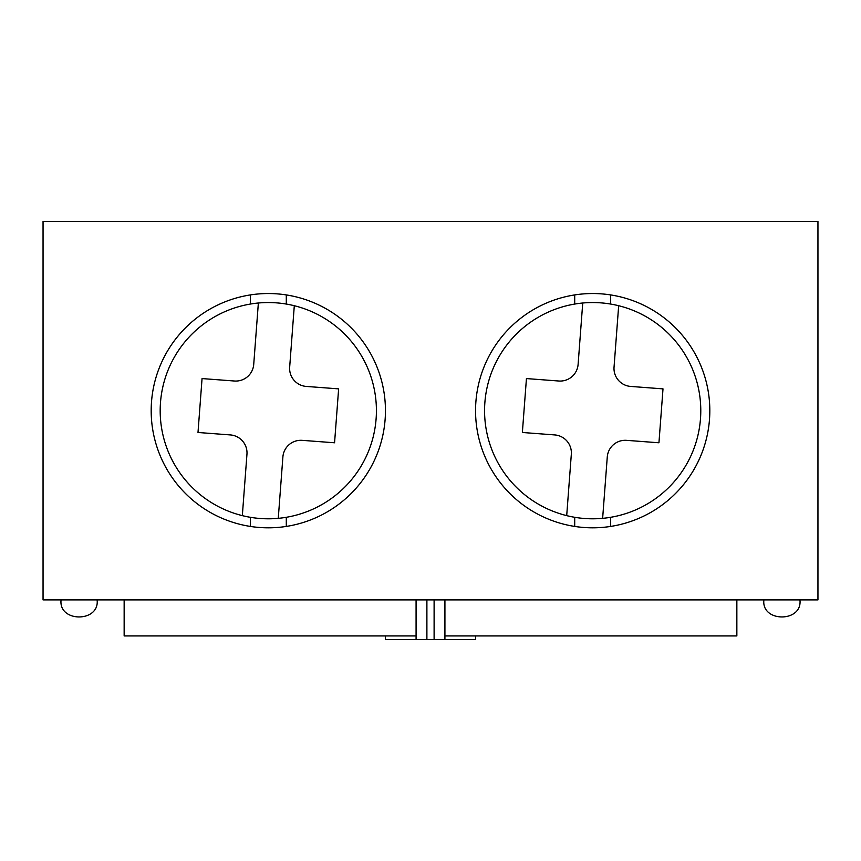 <?xml version="1.0" encoding="UTF-8"?>
<svg xmlns="http://www.w3.org/2000/svg" width="861" height="861" viewBox="0 0 861 861"><rect width="100%" height="100%" fill="white"/><g stroke="black" fill="none" stroke-linecap="round" stroke-linejoin="round"><path stroke-width="1.29" d="M268.309 527.815A117.139 117.139 0 0 1 151.181 410.675A117.139 117.139 0 0 1 268.309 293.536A117.139 117.139 0 0 1 385.448 410.675A117.139 117.139 0 0 1 268.309 527.815M592.691 527.815A117.139 117.139 0 0 1 475.552 410.675A117.139 117.139 0 0 1 592.691 293.536A117.139 117.139 0 0 1 709.819 410.675A117.139 117.139 0 0 1 592.691 527.815M43.05 221.46L817.95 221.46L817.95 599.902L43.05 599.902L43.05 221.46M434.105 599.902L434.105 639.54L444.922 639.54L444.922 599.902M434.105 639.54L426.895 639.54L426.895 599.902M416.078 599.902L416.078 639.54L426.895 639.54M416.078 635.935L124.145 635.935L124.145 599.902M385.448 635.935L385.448 639.54L416.078 639.54M444.922 639.54L475.552 639.54L475.552 635.935M736.855 599.902L736.855 635.935L444.922 635.935M160.49 402.55A108.131 108.131 0 0 1 294.301 305.72A108.131 108.131 0 0 1 278.264 518.344A108.131 108.131 0 0 1 160.49 402.55M242.328 515.631L246.956 454.242A18.016 18.016 0 0 0 230.339 434.923L197.998 432.48L202.055 378.571L234.407 381.014A18.016 18.016 0 0 0 253.726 364.397L258.365 303.007M294.301 305.72L289.673 367.109A18.016 18.016 0 0 0 306.279 386.428L338.631 388.871L334.563 442.78L302.222 440.348A18.016 18.016 0 0 0 282.892 456.954L278.264 518.344M484.872 402.55A108.131 108.131 0 0 1 618.672 305.72A108.131 108.131 0 0 1 602.635 518.344A108.131 108.131 0 0 1 484.872 402.55M566.699 515.631L571.327 454.242A18.016 18.016 0 0 0 554.721 434.923L522.369 432.48L526.437 378.571L558.778 381.014A18.016 18.016 0 0 0 578.108 364.397L582.736 303.007M618.672 305.72L614.044 367.109A18.016 18.016 0 0 0 630.661 386.428L663.002 388.871L658.945 442.78L626.593 440.348A18.016 18.016 0 0 0 607.274 456.954L602.635 518.344M286.293 294.925L286.293 304.062M286.293 517.3L286.293 526.426M250.325 526.426L250.325 517.3M250.325 304.062L250.325 294.925M610.675 294.925L610.675 304.062M610.675 517.3L610.675 526.426M574.707 526.426L574.707 517.3M574.707 304.062L574.707 294.925M61.066 599.902C58.354 622.621 99.822 622.621 97.11 599.902M763.89 599.902C761.178 622.621 802.646 622.621 799.934 599.902"/></g></svg>
